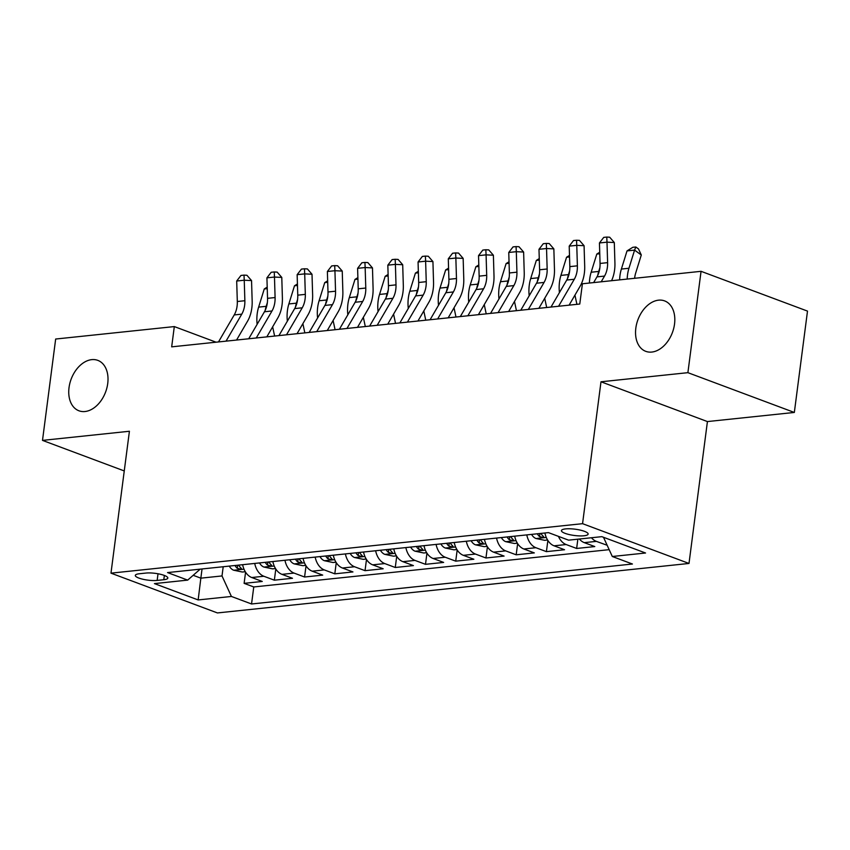 <?xml version="1.0" encoding="UTF-8"?>
<svg xmlns="http://www.w3.org/2000/svg" width="850" height="850" viewBox="0 0 850 850"><rect width="100%" height="100%" fill="white"/><g stroke="black" fill="none" stroke-linecap="round" stroke-linejoin="round"><path stroke-width="1.27" d="M635.832 328.142A26.924 18.392 110.5 0 1 664.604 300.9A26.924 18.392 110.5 0 1 674.528 324.084A26.924 18.392 110.5 0 1 645.756 351.337A26.924 18.392 110.5 0 1 635.832 328.142M69.031 387.611A26.924 18.392 110.5 0 1 97.803 360.368A26.924 18.392 110.5 0 1 107.727 383.552A26.924 18.392 110.5 0 1 78.954 410.794A26.924 18.392 110.5 0 1 69.031 387.611M565.569 528.902A13.462 3.166 -172.6 0 0 561.425 530.602A13.462 3.166 -172.6 0 0 569.33 534.586A13.462 3.166 -172.6 0 0 583.982 535.776A13.462 3.166 -172.6 0 0 588.126 534.076A13.462 3.166 -172.6 0 0 580.221 530.092A13.462 3.166 -172.6 0 0 565.569 528.902M794.336 412.452L687.894 372.672L600.992 381.788L707.423 421.568L794.336 412.452L807.5 311.1L701.059 271.32L582.409 283.772L579.774 304.034L171.679 346.853L174.314 326.581L55.664 339.033L42.5 440.385L124.259 470.942M707.423 421.568L688.999 563.454L217.419 612.935L110.978 573.155L582.558 523.674L688.999 563.454M242.633 564.708A16.819 11.624 84 0 0 251.759 577.522L262.257 581.453L244.12 583.355L245.576 572.178M254.724 563.444A16.819 11.624 84 0 0 263.851 576.258L274.348 580.178L275.804 569.011M274.348 580.178L292.485 578.276L281.987 574.356A16.819 11.624 84 0 1 272.861 561.542M303.089 558.365A16.819 11.624 84 0 0 312.216 571.179L322.713 575.11L304.576 577.012L306.032 565.834M333.317 555.199A16.819 11.624 84 0 0 342.444 568.013L352.941 571.933L334.804 573.835L336.26 562.668M363.545 552.022A16.819 11.624 84 0 0 372.672 564.836L383.18 568.767L365.033 570.669L366.488 559.491M393.773 548.856A16.819 11.624 84 0 0 402.9 561.669L413.408 565.59L395.271 567.492L396.716 556.325M424.001 545.679A16.819 11.624 84 0 0 433.139 558.492L443.636 562.424L425.499 564.326L426.944 553.148M454.229 542.513A16.819 11.624 84 0 0 463.367 555.326L473.864 559.247L455.728 561.149L457.172 549.982M484.468 539.336A16.819 11.624 84 0 0 493.595 552.149L504.092 556.081L485.956 557.982L487.411 546.805M514.696 536.169A16.819 11.624 84 0 0 523.823 548.983L534.321 552.904L516.184 554.806L517.639 543.639M544.924 532.992A16.819 11.624 84 0 0 554.051 545.806L564.549 549.737L546.412 551.639L547.867 540.462M579.371 539.017A16.819 11.624 84 0 0 584.279 542.64L594.777 546.561L576.64 548.463L577.851 539.176M157.154 580.423L163.806 579.721A13.037 3.071 -172.6 0 0 167.822 578.074A13.037 3.071 -172.6 0 0 160.172 574.218A13.037 3.071 -172.6 0 0 145.966 573.059L139.315 573.761A13.037 3.071 -172.6 0 0 135.309 575.407A13.037 3.071 -172.6 0 0 142.959 579.264A13.037 3.071 -172.6 0 0 157.154 580.423L158.015 573.771M202.045 568.969L200.844 578.159L222.009 575.939L231.413 596.456L251.547 603.978L632.432 564.018L612.298 556.495L645.554 553.01L601.821 536.658L568.576 540.154L548.441 532.621L167.546 572.581L187.68 580.114L200.196 569.16M231.413 596.456L198.156 599.941L154.434 583.599L187.68 580.114M244.12 583.355L253.757 586.957L609.174 549.663M591.462 537.753A16.819 11.624 -96 0 0 596.371 541.376L607.155 545.264M576.64 548.463L566.143 544.542A16.819 11.624 -96 0 1 558.45 536.371M546.412 551.639L535.914 547.719A16.819 11.624 -96 0 1 526.788 534.894M516.184 554.806L505.686 550.885A16.819 11.624 -96 0 1 496.559 538.071M485.956 557.982L475.458 554.062A16.819 11.624 -96 0 1 466.321 541.237M455.728 561.149L445.23 557.228A16.819 11.624 -96 0 1 436.092 544.414M425.499 564.326L414.991 560.405A16.819 11.624 -96 0 1 405.864 547.581M395.271 567.492L384.763 563.571A16.819 11.624 -96 0 1 375.636 550.758M365.033 570.669L354.535 566.748A16.819 11.624 -96 0 1 345.408 553.924M334.804 573.835L324.307 569.914A16.819 11.624 -96 0 1 315.18 557.101M304.576 577.012L294.079 573.091A16.819 11.624 -96 0 1 284.952 560.267M223.199 566.748L222.009 575.939M687.894 372.672L701.059 271.32M600.992 381.788L582.558 523.674M110.978 573.155L129.412 431.258L42.5 440.385M216.081 342.199L174.314 326.581M193.184 575.301L200.844 578.159L198.156 599.941M253.757 586.957L251.547 603.978M612.298 556.495L603.5 537.285M218.482 341.944L234.218 314.936A21.027 14.535 84 0 0 237.309 301.506L236.693 281.021L244.248 280.224L244.003 275.124L246.925 275.272L251.547 280.596L252.163 301.081A31.546 21.802 -96 0 1 247.531 321.226L236.566 340.043M226.036 341.147L241.772 314.149A21.027 14.535 84 0 0 244.864 300.719L244.248 280.224L251.547 280.596M236.693 281.021L240.986 275.442L244.003 275.124M245.289 571.721L242.367 572.029L233.591 570.191A11.146 7.703 -96 0 1 229.277 566.111M235.025 565.505A11.146 7.703 84 0 0 237.246 568.289L240.911 569.181L241.506 568.809L240.869 567.906A11.146 7.703 -96 0 1 238.648 565.122M267.357 302.558L266.188 306.329A31.546 21.802 84 0 0 265.179 310.388M267.24 288.649L264.265 288.968L258.634 307.116A31.546 21.802 84 0 0 257.136 324.307M267.176 336.239L267.293 336.823M274.614 336.058L272.648 326.836M264.265 288.968L267.197 287.141M248.71 338.767L264.446 311.769A21.027 14.535 84 0 0 267.538 298.339L266.921 277.844L274.476 277.058L274.242 271.957L277.153 272.106L281.786 277.419L282.391 297.914A31.546 21.802 -96 0 1 277.759 318.059L266.804 336.876M256.264 337.981L272 310.973A21.027 14.535 84 0 0 275.092 297.543L274.476 277.058L281.786 277.419M266.921 277.844L271.214 272.266L274.242 271.957M278.938 335.601L294.674 308.592A21.027 14.535 84 0 0 297.766 295.163L297.149 274.678L304.704 273.881L304.47 268.781L307.392 268.929L312.014 274.252L312.63 294.737A31.546 21.802 -96 0 1 307.987 314.882L297.033 333.699M286.503 334.804L302.228 307.806A21.027 14.535 84 0 0 305.32 294.376L304.704 273.881L312.014 274.252M297.149 274.678L301.442 269.099L304.47 268.781M309.166 332.424L324.902 305.426A21.027 14.535 84 0 0 327.994 291.996L327.377 271.501L334.932 270.714L334.698 265.614L337.62 265.763L342.242 271.076L342.858 291.571A31.546 21.802 -96 0 1 338.226 311.716L327.261 330.533M316.731 331.638L332.456 304.629A21.027 14.535 84 0 0 335.548 291.199L334.932 270.714L342.242 271.076M327.377 271.501L331.67 265.923L334.698 265.614M339.405 329.258L355.13 302.249A21.027 14.535 84 0 0 358.222 288.819L357.606 268.334L365.16 267.538L364.926 262.438L367.848 262.586L372.47 267.909L373.086 288.394A31.546 21.802 -96 0 1 368.454 308.539L357.489 327.356M346.959 328.461L362.695 301.463A21.027 14.535 84 0 0 365.776 288.033L365.16 267.538L372.47 267.909M357.606 268.334L361.898 262.756L364.926 262.438M275.517 568.554L272.606 568.862L263.829 567.024A11.146 7.703 -96 0 1 259.505 562.934M265.253 562.339A11.146 7.703 84 0 0 267.474 565.112L271.139 566.015L271.745 565.643L271.108 564.729A11.146 7.703 -96 0 1 268.876 561.956M297.585 299.391L296.416 303.152A31.546 21.802 84 0 0 295.407 307.211M297.468 285.483L294.493 285.791L288.862 303.949A31.546 21.802 84 0 0 287.364 321.141M297.404 333.062L297.532 333.646M304.842 332.881L302.876 323.659M294.493 285.791L297.426 283.964M305.745 565.378L302.834 565.686L294.058 563.847A11.146 7.703 -96 0 1 289.733 559.768M295.481 559.162A11.146 7.703 84 0 0 297.702 561.946L301.368 562.838L301.973 562.466L301.336 561.563A11.146 7.703 -96 0 1 299.104 558.779M327.813 296.214L326.644 299.986A31.546 21.802 84 0 0 325.635 304.045M327.707 282.306L324.721 282.625L319.09 300.772A31.546 21.802 84 0 0 317.592 317.964M327.632 329.896L327.76 330.48M335.07 329.715L333.104 320.493M324.721 282.625L327.654 280.797M335.973 562.211L333.062 562.519L324.286 560.681A11.146 7.703 -96 0 1 319.972 556.591M325.709 555.996A11.146 7.703 84 0 0 327.93 558.769L331.596 559.672L332.201 559.3L331.564 558.386A11.146 7.703 -96 0 1 329.343 555.613M358.052 293.048L356.883 296.809A31.546 21.802 84 0 0 355.863 300.868M357.935 279.14L354.96 279.448L349.318 297.606A31.546 21.802 84 0 0 347.831 314.797M357.861 326.719L357.988 327.303M365.298 326.538L363.343 317.316M354.96 279.448L357.882 277.621M366.201 559.034L363.29 559.343L354.514 557.504A11.146 7.703 -96 0 1 350.2 553.424M355.938 552.819A11.146 7.703 84 0 0 358.169 555.602L361.824 556.495L362.429 556.123L361.792 555.22A11.146 7.703 -96 0 1 359.571 552.436M388.28 289.871L387.111 293.643A31.546 21.802 84 0 0 386.091 297.702M388.163 275.963L385.188 276.282L379.546 294.429A31.546 21.802 84 0 0 378.059 311.621M388.089 323.553L388.216 324.137M395.526 323.372L393.571 314.149M385.188 276.282L388.121 274.454M369.633 326.081L385.358 299.083A21.027 14.535 84 0 0 388.45 285.653L387.834 265.158L395.399 264.371L395.154 259.271L398.076 259.409L402.698 264.733L403.314 285.228A31.546 21.802 -96 0 1 398.682 305.373L387.717 324.19M377.188 325.295L392.923 298.286A21.027 14.535 84 0 0 396.004 284.856L395.399 264.371L402.698 264.733M387.834 265.158L392.126 259.579L395.154 259.271M396.429 555.868L393.518 556.176L384.742 554.338A11.146 7.703 -96 0 1 380.428 550.247M386.166 549.653A11.146 7.703 84 0 0 388.397 552.426L392.052 553.329L392.658 552.957L392.02 552.043A11.146 7.703 -96 0 1 389.799 549.27M418.508 286.705L417.339 290.466A31.546 21.802 84 0 0 416.319 294.525M418.391 272.797L415.416 273.105L409.785 291.263A31.546 21.802 84 0 0 408.287 308.454M418.317 320.376L418.444 320.96M425.754 320.195L423.799 310.973M415.416 273.105L418.349 271.277M399.861 322.915L415.597 295.906A21.027 14.535 84 0 0 418.678 282.476L418.062 261.991L425.627 261.194L425.382 256.094L428.304 256.243L432.926 261.566L433.543 282.051A31.546 21.802 -96 0 1 428.91 302.196L417.945 321.013M407.416 322.118L423.151 295.12A21.027 14.535 84 0 0 426.243 281.69L425.627 261.194L432.926 261.566M418.062 261.991L422.365 256.413L425.382 256.094M426.668 552.691L423.746 552.999L414.97 551.161A11.146 7.703 -96 0 1 410.656 547.081M416.394 546.476A11.146 7.703 84 0 0 418.625 549.259L422.28 550.152L422.886 549.78L422.248 548.877A11.146 7.703 -96 0 1 420.027 546.093M448.736 283.528L447.567 287.3A31.546 21.802 84 0 0 446.547 291.359M448.619 269.62L445.644 269.939L440.013 288.086A31.546 21.802 84 0 0 438.515 305.277M448.545 317.209L448.672 317.794M455.983 317.029L454.027 307.806M445.644 269.939L448.577 268.111M430.089 319.738L445.825 292.74A21.027 14.535 84 0 0 448.906 279.31L448.29 258.814L455.855 258.028L455.611 252.928L458.533 253.066L463.154 258.389L463.771 278.885A31.546 21.802 -96 0 1 459.138 299.03L448.173 317.847M437.644 318.952L453.379 291.943A21.027 14.535 84 0 0 456.471 278.513L455.855 258.028L463.154 258.389M448.29 258.814L452.593 253.236L455.611 252.928M456.896 549.525L453.974 549.833L445.198 547.995A11.146 7.703 -96 0 1 440.884 543.904M446.632 543.309A11.146 7.703 84 0 0 448.853 546.082L452.508 546.986L453.114 546.614L452.476 545.7A11.146 7.703 -96 0 1 450.256 542.927M478.964 280.362L477.796 284.123A31.546 21.802 84 0 0 476.786 288.182M478.848 266.454L475.873 266.762L470.241 284.92A31.546 21.802 84 0 0 468.743 302.111M478.784 314.033L478.901 314.617M486.211 313.852L484.256 304.629M475.873 266.762L478.805 264.934M460.317 316.572L476.053 289.563A21.027 14.535 84 0 0 479.145 276.133L478.529 255.648L486.083 254.851L485.839 249.751L488.761 249.9L493.382 255.223L493.999 275.708A31.546 21.802 -96 0 1 489.366 295.853L478.401 314.67M467.872 315.775L483.608 288.766A21.027 14.535 84 0 0 486.699 275.336L486.083 254.851L493.382 255.223M478.529 255.648L482.821 250.07L485.839 249.751M487.124 546.348L484.203 546.656L475.426 544.818A11.146 7.703 -96 0 1 471.112 540.738M476.861 540.133A11.146 7.703 84 0 0 479.081 542.916L482.747 543.809L483.342 543.437L482.704 542.534A11.146 7.703 -96 0 1 480.484 539.75M509.192 277.185L508.024 280.957A31.546 21.802 84 0 0 507.014 285.016M509.076 263.277L506.101 263.596L500.469 281.743A31.546 21.802 84 0 0 498.971 298.934M509.012 310.866L509.129 311.451M516.449 310.686L514.484 301.463M506.101 263.596L509.033 261.768M490.546 313.395L506.281 286.397A21.027 14.535 84 0 0 509.373 272.967L508.757 252.471L516.311 251.685L516.067 246.585L518.989 246.723L523.621 252.046L524.227 272.542A31.546 21.802 -96 0 1 519.594 292.687L508.64 311.504M498.1 312.609L513.836 285.6A21.027 14.535 84 0 0 516.928 272.17L516.311 251.685L523.621 252.046M508.757 252.471L513.049 246.893L516.067 246.585M520.774 310.229L536.509 283.22A21.027 14.535 84 0 0 539.601 269.79L538.985 249.305L546.539 248.508L546.306 243.408L549.227 243.557L553.849 248.88L554.466 269.365A31.546 21.802 -96 0 1 549.822 289.51L538.868 308.327M528.339 309.432L544.064 282.423A21.027 14.535 84 0 0 547.156 268.993L546.539 248.508L553.849 248.88M538.985 249.305L543.278 243.727L546.306 243.408M551.002 307.052L566.737 280.054A21.027 14.535 84 0 0 569.829 266.624L569.213 246.128L576.768 245.342L576.534 240.242L579.456 240.38L584.077 245.703L584.694 266.199A31.546 21.802 -96 0 1 580.061 286.344L569.096 305.161M558.567 306.266L574.292 279.257A21.027 14.535 84 0 0 577.384 265.827L576.768 245.342L584.077 245.703M569.213 246.128L573.506 240.55L576.534 240.242M593.64 282.593L596.966 276.877A21.027 14.535 84 0 0 600.058 263.447L599.441 242.962L606.996 242.165L606.762 237.065L609.684 237.214L614.306 242.537L614.922 263.022A31.546 21.802 -96 0 1 611.564 280.712M601.194 281.796L604.531 276.08A21.027 14.535 84 0 0 607.612 262.65L606.996 242.165L614.306 242.537M599.441 242.962L603.734 237.384L606.762 237.065M517.352 543.182L514.441 543.49L505.665 541.652A11.146 7.703 -96 0 1 501.341 537.561M507.089 536.966A11.146 7.703 84 0 0 509.309 539.739L512.975 540.642L513.581 540.271L512.943 539.357A11.146 7.703 -96 0 1 510.712 536.584M539.421 274.019L538.252 277.78A31.546 21.802 84 0 0 537.242 281.839M539.304 260.111L536.329 260.419L530.697 278.577A31.546 21.802 84 0 0 529.199 295.768M539.24 307.689L539.367 308.274M546.678 307.509L544.712 298.286M536.329 260.419L539.261 258.591M547.581 540.005L544.669 540.313L535.893 538.475A11.146 7.703 -96 0 1 531.569 534.395M537.317 533.789A11.146 7.703 84 0 0 539.538 536.573L543.203 537.466L543.809 537.094L543.171 536.191A11.146 7.703 -96 0 1 540.94 533.407M569.649 270.842L568.48 274.614A31.546 21.802 84 0 0 567.471 278.672M569.543 256.934L566.557 257.252L560.926 275.4A31.546 21.802 84 0 0 559.428 292.591M569.468 304.523L569.596 305.108M576.906 304.342L574.94 295.12M566.557 257.252L569.489 255.425M599.888 267.676L598.719 271.437A31.546 21.802 84 0 0 597.699 275.496M599.771 253.768L596.796 254.076L591.154 272.234A31.546 21.802 84 0 0 589.401 283.039M596.796 254.076L599.718 252.248M634.631 278.29A21.027 14.535 -96 0 1 635.662 273.137L641.293 254.989L634.578 250.113L628.947 268.271A31.546 21.802 84 0 0 627.194 279.066M635.821 246.989L634.578 250.113L627.024 250.909L632.804 247.297L635.821 246.989L638.509 248.933L641.293 254.989M627.024 250.909L621.382 269.057A31.546 21.802 84 0 0 619.629 279.862M263.851 576.258L251.759 577.522M596.371 541.376L584.279 542.64M566.143 544.542L554.051 545.806M535.914 547.719L523.823 548.983M505.686 550.885L493.595 552.149M475.458 554.062L463.367 555.326M445.23 557.228L433.139 558.492M414.991 560.405L402.9 561.669M384.763 563.571L372.672 564.836M354.535 566.748L342.444 568.013M324.307 569.914L312.216 571.179M294.079 573.091L281.987 574.356M164.358 575.45L163.806 579.721M234.218 314.936L241.772 314.149M237.309 301.506L244.864 300.719M233.814 570.244L243.992 569.171M266.188 306.329L258.634 307.116M237.639 565.229L237.246 568.289M264.446 311.769L272 310.973M267.538 298.339L275.092 297.543M294.674 308.592L302.228 307.806M297.766 295.163L305.32 294.376M324.902 305.426L332.456 304.629M327.994 291.996L335.548 291.199M355.13 302.249L362.695 301.463M358.222 288.819L365.776 288.033M264.042 567.067L274.221 566.004M296.416 303.152L288.862 303.949M267.877 562.062L267.474 565.112M294.27 563.901L304.449 562.827M326.644 299.986L319.09 300.772M298.106 558.886L297.702 561.946M324.498 560.724L334.677 559.661M356.883 296.809L349.318 297.606M328.334 555.719L327.93 558.769M354.737 557.558L364.905 556.484M387.111 293.643L379.546 294.429M358.562 552.543L358.169 555.602M385.358 299.083L392.923 298.286M388.45 285.653L396.004 284.856M384.965 554.381L395.133 553.318M417.339 290.466L409.785 291.263M388.79 549.376L388.397 552.426M415.597 295.906L423.151 295.12M418.678 282.476L426.243 281.69M415.193 551.214L425.361 550.141M447.567 287.3L440.013 288.086M419.018 546.199L418.625 549.259M445.825 292.74L453.379 291.943M448.906 279.31L456.471 278.513M445.421 548.037L455.6 546.975M477.796 284.123L470.241 284.92M449.246 543.033L448.853 546.082M476.053 289.563L483.608 288.766M479.145 276.133L486.699 275.336M475.649 544.871L485.828 543.798M508.024 280.957L500.469 281.743M479.474 539.856L479.081 542.916M506.281 286.397L513.836 285.6M509.373 272.967L516.928 272.17M536.509 283.22L544.064 282.423M539.601 269.79L547.156 268.993M566.737 280.054L574.292 279.257M569.829 266.624L577.384 265.827M596.966 276.877L604.531 276.08M600.058 263.447L607.612 262.65M505.877 541.694L516.056 540.632M538.252 277.78L530.697 278.577M509.713 536.69L509.309 539.739M536.106 538.528L546.284 537.455M568.48 274.614L560.926 275.4M539.941 533.513L539.538 536.573M598.719 271.437L591.154 272.234M628.947 268.271L621.382 269.057"/></g></svg>
